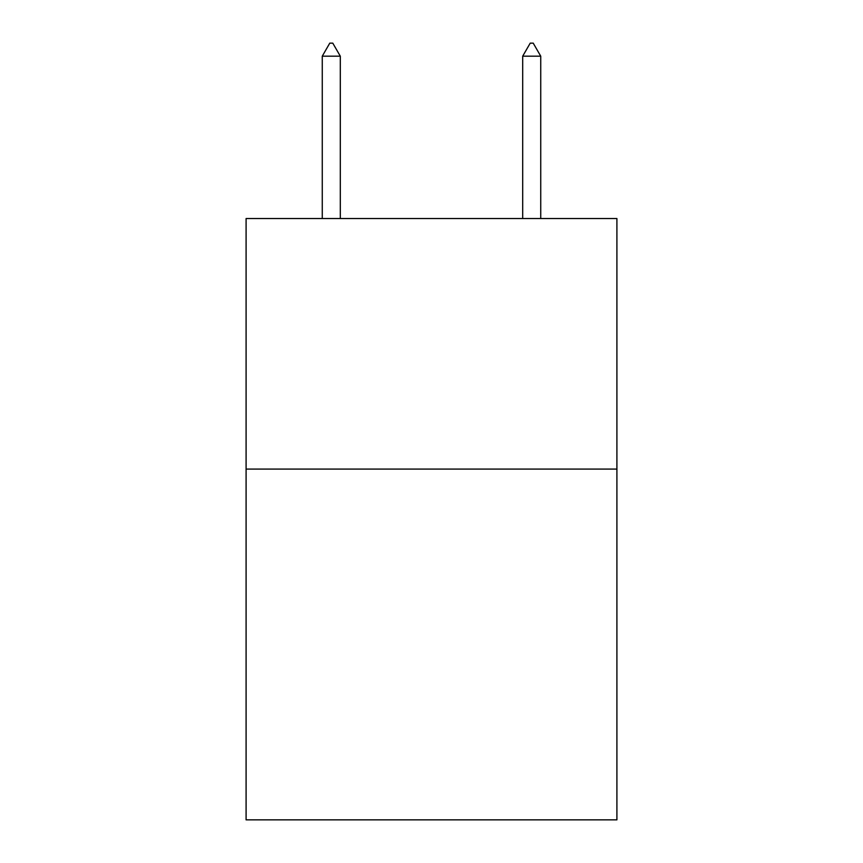 <?xml version="1.0" encoding="UTF-8"?>
<svg xmlns="http://www.w3.org/2000/svg" width="863" height="863" viewBox="0 0 863 863"><rect width="100%" height="100%" fill="white"/><g stroke="black" fill="none" stroke-linecap="round" stroke-linejoin="round"><path stroke-width="1.29" d="M616.905 469.084L616.905 819.85L246.095 819.85L246.095 218.533L616.905 218.533L616.905 469.084L246.095 469.084M340.302 56.181L332.784 43.15L329.774 43.15L322.266 56.181L340.302 56.181L340.302 218.533M322.266 56.181L322.266 218.533M530.216 43.15L533.226 43.15L540.734 56.181L522.698 56.181L530.216 43.15M540.734 218.533L540.734 56.181M522.698 218.533L522.698 56.181"/></g></svg>
